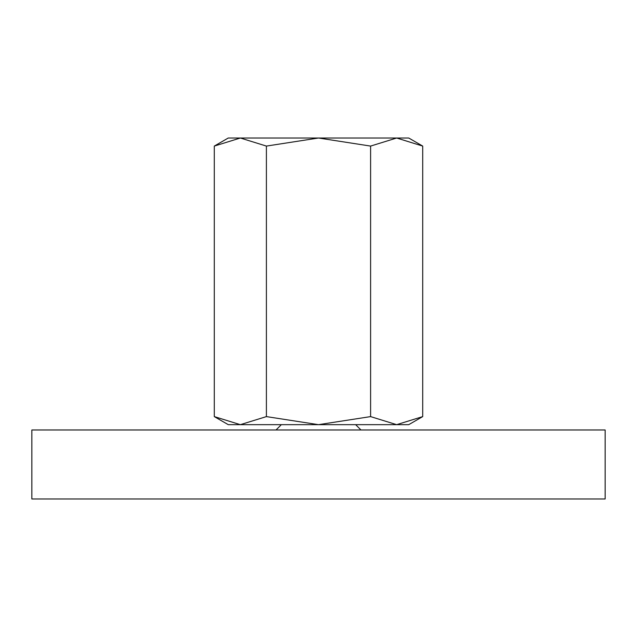 <?xml version="1.0" encoding="UTF-8"?>
<svg xmlns="http://www.w3.org/2000/svg" width="637" height="637" viewBox="0 0 637 637"><rect width="100%" height="100%" fill="white"/><g stroke="black" fill="none" stroke-linecap="round" stroke-linejoin="round"><path stroke-width="0.96" d="M281.339 424.664L276.036 429.975M360.964 429.975L355.661 424.664M605.15 498.986L605.15 429.975L31.85 429.975L31.85 498.986L605.15 498.986M422.705 146.08L408.739 138.014L396.652 138.014L422.705 146.08L422.705 416.606L396.652 424.664L370.599 416.606L318.5 424.664L408.739 424.664L422.705 416.606M228.261 138.014L214.295 146.08L240.348 138.014L318.5 138.014L370.599 146.08L396.652 138.014L318.5 138.014L266.401 146.08L240.348 138.014L228.261 138.014M214.295 416.606L228.261 424.664L318.5 424.664L266.401 416.606L240.348 424.664L214.295 416.606L214.295 146.08M266.401 416.606L266.401 146.08M370.599 416.606L370.599 146.08"/></g></svg>
